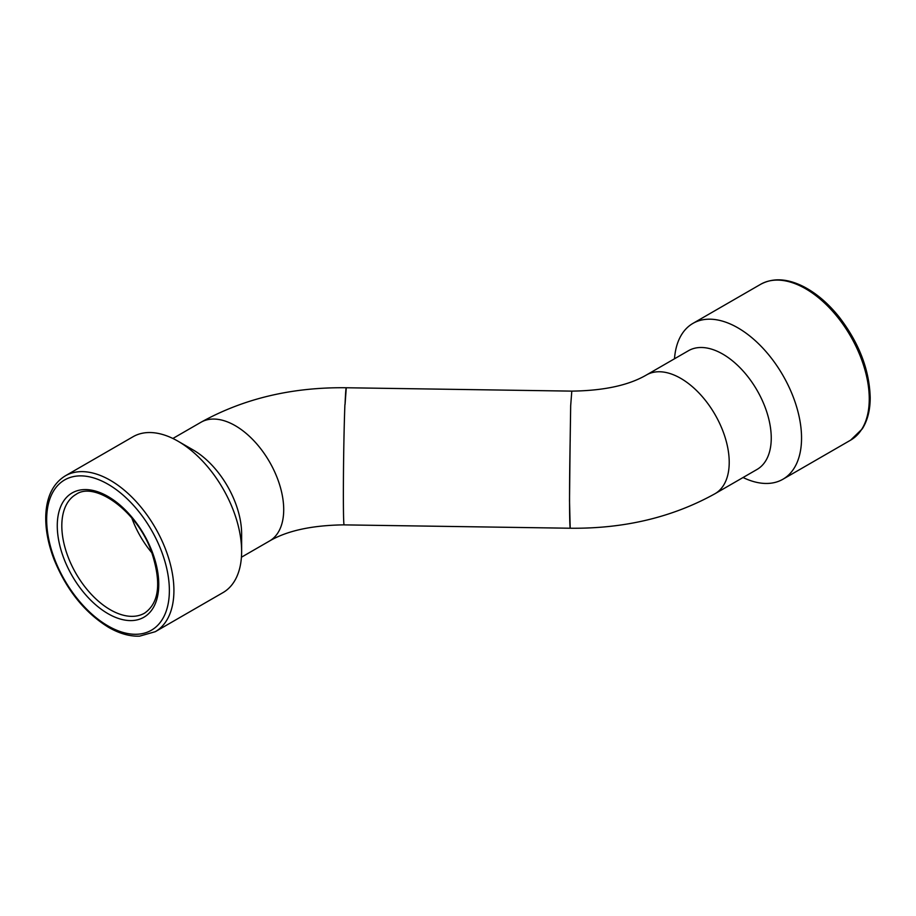 <?xml version="1.0" encoding="UTF-8"?>
<svg xmlns="http://www.w3.org/2000/svg" width="916" height="916" viewBox="0 0 916 916"><rect width="100%" height="100%" fill="white"/><g stroke="black" fill="none" stroke-linecap="round" stroke-linejoin="round"><path stroke-width="1.37" d="M269.132 541.23A68.563 39.583 -120 0 0 269.51 541.013C287.177 530.685 312.024 525.303 344.061 524.857A68.551 1.431 -89.2 0 1 343.935 439.84A68.551 1.431 -89.2 0 1 344.908 404.54L345.046 404.551A68.563 1.477 -89.1 0 1 346.271 387.754A68.563 1.477 -89.1 0 1 346.317 387.789M241.423 557.226L269.51 541.013A68.563 39.583 -120 0 0 269.51 461.847A68.563 39.583 -120 0 0 200.959 422.265A68.563 39.583 -120 0 0 200.57 422.482M269.51 541.013A68.551 39.583 -120 0 0 269.51 461.847A68.551 39.583 -120 0 0 200.959 422.265C243.599 398.586 292.032 387.079 346.271 387.754L571.802 391.121C603.884 390.685 628.765 385.304 646.456 374.965A68.563 39.583 -120 0 1 712.442 410.288A68.563 39.583 -120 0 1 715.018 493.713C672.39 517.38 623.956 528.887 569.729 528.223L570.199 528.154A68.551 1.431 -89.2 0 1 570.118 443.195L570.679 405.685L571.802 391.121M345.046 404.551L346.271 387.777M155.285 631.697L223 592.606A89.986 51.949 -120 0 0 241.629 551.409L241.629 533.913A68.551 39.583 -120 0 0 193.161 449.951L178.013 441.203A89.986 51.949 -120 0 0 133.015 436.749L65.299 475.851C53.22 483.327 46.716 496.312 45.8 514.792C45.273 528.979 48.113 544.07 54.307 560.065C66.811 590.351 84.936 612.793 108.683 627.403C119.446 633.597 129.751 636.517 139.598 636.151L155.285 631.697A89.986 51.949 -120 0 0 155.285 527.799A89.986 51.949 -120 0 0 65.299 475.851M241.629 551.409A89.986 51.949 -120 0 0 178.013 441.203M131.835 518.067A68.551 39.583 -120 0 0 151.987 552.966M570.199 528.154L569.512 500.709L570.118 443.195A68.551 1.431 -89.2 0 1 570.199 439.714M743.059 477.522A89.986 51.949 -120 0 0 782.905 479.251A89.986 51.949 -120 0 0 801.546 438.054A89.986 51.949 -120 0 0 762.261 347.507A89.986 51.949 -120 0 0 692.931 323.394A89.986 51.949 -120 0 0 674.497 358.774M715.396 493.484L757.051 469.439A68.551 39.583 -120 0 0 771.249 438.054A68.551 39.583 -120 0 0 741.319 369.068A68.551 39.583 -120 0 0 688.488 350.702L646.845 374.747M108.019 625.926A86.768 50.094 -120 0 0 161.147 550.333A86.768 50.094 -120 0 0 54.88 488.984A86.768 50.094 -120 0 0 108.019 625.926M108.019 613.686A71.769 41.438 -120 0 0 151.964 551.157A71.769 41.438 -120 0 0 64.074 500.411A71.769 41.438 -120 0 0 108.019 613.686M110.286 609.747A68.551 39.583 -120 0 0 144.568 613.148C159.464 602.774 161.651 581.958 151.129 550.699C136.564 510.327 94.554 481.072 76.017 494.4A68.551 39.583 -120 0 0 65.505 549.337A68.551 39.583 -120 0 0 110.286 609.747M869.261 398.964A89.986 51.949 -120 0 0 829.976 308.406A89.986 51.949 -120 0 0 760.646 284.304C773.161 277.571 787.657 278.441 804.122 286.891C816.683 293.532 828.327 303.528 839.079 316.902C859.048 342.87 869.421 369.778 870.2 397.647C870.189 410.116 867.544 420.524 862.277 428.871L850.62 440.149A89.986 51.949 -120 0 0 869.261 398.964M172.872 438.478L200.959 422.265M344.061 524.879L569.729 528.223M782.905 479.251L850.62 440.149M692.931 323.394L760.646 284.304"/></g></svg>
